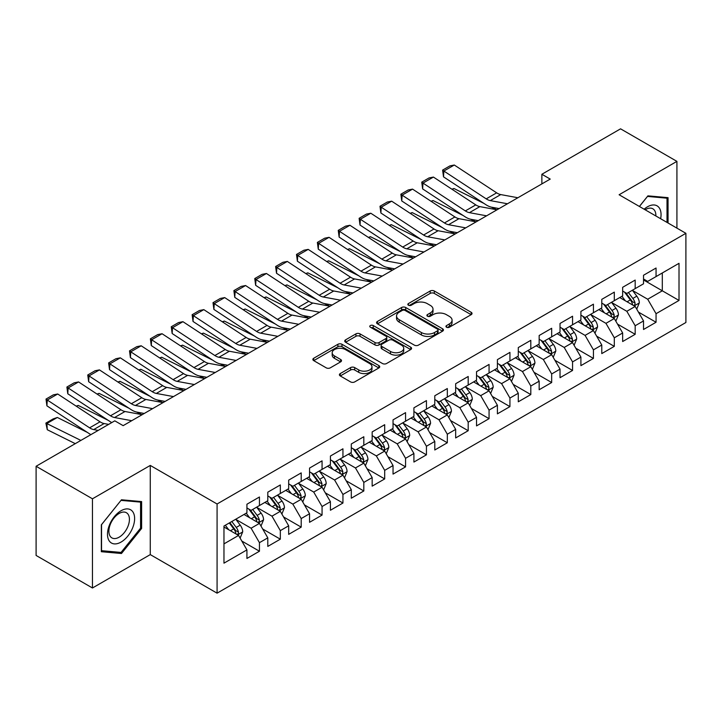 <?xml version="1.0" encoding="UTF-8"?>
<svg xmlns="http://www.w3.org/2000/svg" width="722" height="722" viewBox="0 0 722 722"><rect width="100%" height="100%" fill="white"/><g stroke="black" fill="none" stroke-linecap="round" stroke-linejoin="round"><path stroke-width="1.08" d="M446.539 327.228A2.031 1.173 0 0 0 449.409 327.228L471.177 314.666A2.897 1.67 0 0 0 472.026 313.474A2.897 1.67 0 0 0 471.177 312.292L434.292 291.002A2.897 1.67 0 0 0 430.195 291.002L408.426 303.574A2.031 1.173 0 0 0 407.831 304.404A2.031 1.173 0 0 0 408.426 305.225A2.031 1.173 0 0 0 411.296 305.225L414.112 303.601A9.269 5.352 0 0 1 427.225 303.601L430.303 305.379A9.269 5.352 0 0 1 433.01 309.16A9.269 5.352 0 0 1 430.303 312.951L427.478 314.575A2.031 1.173 0 0 0 426.892 315.397A2.031 1.173 0 0 0 427.478 316.227A2.031 1.173 0 0 0 430.348 316.227L433.164 314.602A9.269 5.352 0 0 1 446.277 314.602L449.355 316.38A9.269 5.352 0 0 1 452.071 320.162A9.269 5.352 0 0 1 449.355 323.943L446.539 325.577A2.031 1.173 0 0 0 445.943 326.398A2.031 1.173 0 0 0 446.539 327.228L446.539 325.577M340.252 373.572A2.897 1.67 0 0 0 339.403 374.754A2.897 1.67 0 0 0 340.252 375.936L350.594 381.911A2.897 1.67 0 0 0 354.692 381.911L378.87 367.949A2.897 1.67 0 0 0 379.718 366.767A2.897 1.67 0 0 0 378.87 365.585L341.993 344.295A2.897 1.67 0 0 0 337.896 344.295L313.718 358.256A2.897 1.67 0 0 0 312.87 359.439A2.897 1.67 0 0 0 313.718 360.621L326.218 367.832A2.897 1.67 0 0 0 330.315 367.832L340.658 361.857A2.897 1.67 0 0 0 341.506 360.675A2.897 1.67 0 0 0 340.658 359.493L334.457 355.919A7.752 4.476 0 0 1 332.192 352.751A7.752 4.476 0 0 1 336.975 348.618A7.752 4.476 0 0 1 345.423 349.583L369.7 363.608A7.752 4.476 0 0 1 371.974 366.767A7.752 4.476 0 0 1 367.191 370.9A7.752 4.476 0 0 1 358.744 369.935L354.692 367.597A2.897 1.67 0 0 0 350.594 367.597L340.252 373.572L340.252 375.936M92.461 498.803L92.461 587.988L150.275 554.604L150.275 465.428L92.461 498.803L36.1 466.268L114.798 420.836L123.146 425.655L550.218 179.083L541.87 174.264L541.87 183.902M150.275 465.428L217.078 503.992L685.9 233.314L685.9 322.499L217.078 593.168L217.078 503.992M676.92 228.134L676.92 161.367L619.106 194.75L685.9 233.314M676.92 161.367L620.568 128.832L541.87 174.264M414.32 345.125A2.897 1.67 0 0 0 418.417 345.125L442.595 331.163A2.897 1.67 0 0 0 443.443 329.981A2.897 1.67 0 0 0 442.595 328.799L405.71 307.509A2.897 1.67 0 0 0 401.613 307.509L377.435 321.461A2.897 1.67 0 0 0 376.586 322.644A2.897 1.67 0 0 0 377.435 323.826L414.32 345.125M371.18 327.671A2.031 1.173 0 0 1 373.238 327.95L373.238 325.541L410.728 347.192A2.897 1.67 0 0 1 411.585 348.374A2.897 1.67 0 0 1 410.728 349.556L386.559 363.518A2.897 1.67 0 0 1 382.461 363.518L345.576 342.228L345.576 339.854A2.897 1.67 0 0 0 344.728 341.037A2.897 1.67 0 0 0 345.576 342.228M345.576 339.854L355.928 333.88A2.897 1.67 0 0 1 360.025 333.88L374.98 342.517A2.897 1.67 0 0 0 379.077 342.517L385.936 338.555A2.897 1.67 0 0 0 386.793 337.373A2.897 1.67 0 0 0 385.936 336.19L370.368 327.201A2.031 1.173 0 0 1 369.772 326.371A2.031 1.173 0 0 1 371.027 325.288A2.031 1.173 0 0 1 373.238 325.541M643.528 279.955L662.309 290.804L662.309 272.961L679.014 263.322L656.054 276.58L656.054 268.024L643.528 275.253L643.528 283.809L635.179 288.629L635.179 280.073L622.653 287.302L622.653 295.867L614.305 300.686L614.305 292.13L601.778 299.359L601.778 307.915L593.43 312.734L593.43 304.179L580.903 311.408L580.903 319.963L572.555 324.783L572.555 316.227L560.028 323.456L560.028 332.021L551.68 336.84L551.68 328.284L539.154 335.513L539.154 344.069L530.805 348.888L530.805 340.333L518.288 347.562L518.288 356.117L509.931 360.937L509.931 352.381L497.413 359.61L497.413 368.166L489.065 372.994L489.065 364.439L476.538 371.668L476.538 380.223L468.19 385.043L468.19 376.487L455.663 383.716L455.663 392.272L447.315 397.091L447.315 388.535L434.788 395.764L434.788 404.32L426.44 409.148L426.44 400.593L413.914 407.822L413.914 416.377L405.565 421.197L405.565 412.641L393.039 419.87L393.039 428.426L384.691 433.245L384.691 424.689L372.164 431.918L372.164 440.474L363.816 445.303L363.816 436.747L351.298 443.976L351.298 452.532L342.941 457.351L342.941 448.795L330.423 456.024L330.423 464.58L322.066 469.399L322.066 460.844L309.548 468.073L309.548 476.628L301.2 481.457L301.2 472.892L288.674 480.13L288.674 488.686L280.326 493.505L280.326 484.949L267.799 492.178L267.799 500.734L259.451 505.553L259.451 496.998L246.924 504.227L246.924 512.782L223.964 526.04L223.964 563.16L246.924 549.902L238.576 535.444L223.964 527.006M679.014 263.322L679.014 300.442L656.054 313.7L647.697 299.233L632.571 290.497M638.41 312.075L656.054 322.256L656.054 313.7M656.054 322.256L643.528 329.485L643.528 320.929L635.179 325.748L626.831 311.29L611.696 302.554M617.536 324.124L635.179 334.304L635.179 325.748M635.179 334.304L622.653 341.533L622.653 332.977L614.305 337.806L605.957 323.339L590.822 314.602M596.661 336.172L614.305 346.361L614.305 337.806M614.305 346.361L601.778 353.59L601.778 345.035L593.43 349.854L585.082 335.387L569.947 326.651M575.795 348.23L593.43 358.41L593.43 349.854M593.43 358.41L580.903 365.639L580.903 357.083L572.555 361.902L564.207 347.444L549.072 338.708M554.92 360.278L572.555 370.458L572.555 361.902M572.555 370.458L560.028 377.687L560.028 369.132L551.68 373.96L543.332 359.493L528.197 350.757M534.045 372.326L551.68 382.516L551.68 373.96M551.68 382.516L539.154 389.745L539.154 381.189L530.805 386.008L522.457 371.541L507.322 362.805M513.171 384.384L530.805 394.564L530.805 386.008M530.805 394.564L518.288 401.793L518.288 393.237L509.931 398.057L501.582 383.599L486.447 374.862M492.296 396.432L509.931 406.612L509.931 398.057M509.931 406.612L497.413 413.841L497.413 405.286L489.065 410.105L480.708 395.647L465.582 386.911M471.421 408.481L489.065 418.67L489.065 410.105M489.065 418.67L476.538 425.899L476.538 417.343L468.19 422.162L459.833 407.695L444.707 398.959M450.546 420.538L468.19 430.718L468.19 422.162M468.19 430.718L455.663 437.947L455.663 429.391L447.315 434.211L438.967 419.753L423.832 411.017M429.671 432.586L447.315 442.767L447.315 434.211M447.315 442.767L434.788 449.996L434.788 441.44L426.44 446.259L418.092 431.801L402.957 423.065M408.805 444.635L426.44 454.824L426.44 446.259M426.44 454.824L413.914 462.053L413.914 453.497L405.565 458.317L397.217 443.849L382.082 435.113M387.931 456.692L405.565 466.872L405.565 458.317M405.565 466.872L393.039 474.101L393.039 465.546L384.691 470.365L376.342 455.907L361.208 447.171M367.056 468.74L384.691 478.921L384.691 470.365M384.691 478.921L372.164 486.15L372.164 477.594L363.816 482.413L355.468 467.955L340.333 459.219M346.181 480.789L363.816 490.978L363.816 482.413M363.816 490.978L351.298 498.207L351.298 489.651L342.941 494.471L334.593 480.004L319.458 471.267M325.306 492.846L342.941 503.026L342.941 494.471M342.941 503.026L330.423 510.255L330.423 501.7L322.066 506.519L313.718 492.061L298.583 483.325M304.431 504.895L322.066 515.075L322.066 506.519M322.066 515.075L309.548 522.304L309.548 513.748L301.2 518.567L292.843 504.109L277.717 495.373M283.556 516.943L301.2 527.132L301.2 518.567M301.2 527.132L288.674 534.361L288.674 525.806L280.326 530.625L271.977 516.158L256.842 507.422M262.682 529L280.326 539.181L280.326 530.625M280.326 539.181L267.799 546.41L267.799 537.854L259.451 542.673L251.103 528.215L235.968 519.479M241.807 541.049L259.451 551.229L259.451 542.673M259.451 551.229L246.924 558.458L246.924 549.902M246.924 507.963L251.103 510.373L259.451 505.553M223.964 543.883L238.576 535.444M267.799 495.915L271.977 498.324L280.326 493.505M251.103 528.215L259.451 523.396L244 514.47M267.799 537.854L259.451 523.396M288.674 483.866L292.843 486.276L301.2 481.457M271.977 516.158L280.326 511.338L264.875 502.422M288.674 525.806L280.326 511.338M309.548 471.809L313.718 474.219L322.066 469.399M292.843 504.109L301.2 499.29L285.75 490.373M309.548 513.748L301.2 499.29M330.423 459.761L334.593 462.17L342.941 457.351M313.718 492.061L322.066 487.242L306.624 478.316M330.423 501.7L322.066 487.242M351.298 447.712L355.468 450.122L363.816 445.303M334.593 480.004L342.941 475.184L327.499 466.268M351.298 489.651L342.941 475.184M372.164 435.655L376.342 438.064L384.691 433.245M355.468 467.955L363.816 463.136L348.374 454.219M372.164 477.594L363.816 463.136M393.039 423.606L397.217 426.016L405.565 421.197M376.342 455.907L384.691 451.088L369.249 442.162M393.039 465.546L384.691 451.088M413.914 411.558L418.092 413.968L426.44 409.148M397.217 443.849L405.565 439.03L390.115 430.113M413.914 453.497L405.565 439.03M434.788 399.501L438.967 401.91L447.315 397.091M418.092 431.801L426.44 426.982L410.989 418.065M434.788 441.44L426.44 426.982M455.663 387.452L459.833 389.862L468.19 385.043M438.967 419.753L447.315 414.933L431.864 406.008M455.663 429.391L447.315 414.933M476.538 375.404L480.708 377.814L489.065 372.994M459.833 407.695L468.19 402.876L452.739 393.959M476.538 417.343L468.19 402.876M497.413 363.346L501.582 365.756L509.931 360.937M480.708 395.647L489.065 390.828L473.614 381.911M497.413 405.286L489.065 390.828M518.288 351.298L522.457 353.708L530.805 348.888M501.582 383.599L509.931 378.779L494.489 369.854M518.288 393.237L509.931 378.779M539.154 339.25L543.332 341.659L551.68 336.84M522.457 371.541L530.805 366.722L515.364 357.805M539.154 381.189L530.805 366.722M560.028 327.192L564.207 329.602L572.555 324.783M543.332 359.493L551.68 354.673L536.238 345.757M560.028 369.132L551.68 354.673M580.903 315.144L585.082 317.554L593.43 312.734M564.207 347.444L572.555 342.625L557.104 333.699M580.903 357.083L572.555 342.625M601.778 303.096L605.957 305.505L614.305 300.686M585.082 335.387L593.43 330.568L577.979 321.651M601.778 345.035L593.43 330.568M622.653 291.038L626.831 293.448L635.179 288.629M605.957 323.339L614.305 318.519L598.854 309.603M622.653 332.977L614.305 318.519M643.528 278.99L647.697 281.399L656.054 276.58M626.831 311.29L635.179 306.471L619.729 297.545M643.528 320.929L635.179 306.471M36.1 466.268L36.1 555.453L92.461 587.988M150.275 554.604L217.078 593.168M647.697 299.233L662.309 290.804L679.014 300.442M668.049 223.008L668.049 197.657L647.914 195.852L639.385 206.456M141.62 528.441L141.62 501.591L121.476 499.786L101.333 524.849L101.333 551.707L121.476 553.503L141.62 528.441L140.573 527.845M447.351 327.517L449.355 326.362A9.269 5.352 0 0 0 452.071 322.572L452.071 320.162M433.01 309.16L433.01 311.57A9.269 5.352 0 0 1 430.303 315.361L428.29 316.516M471.132 314.684L434.292 293.412A2.897 1.67 0 0 0 430.195 293.412L409.239 305.514M442.55 331.181L405.71 309.918A2.897 1.67 0 0 0 401.613 309.918L377.48 323.853M437.469 330.811A2.031 1.173 0 0 0 438.064 329.981A2.031 1.173 0 0 0 437.469 329.151L405.096 310.46A2.031 1.173 0 0 0 402.226 310.46L399.257 312.175A9.269 5.352 0 0 0 396.54 315.965A9.269 5.352 0 0 0 399.257 319.747L421.386 332.526A9.269 5.352 0 0 0 434.5 332.526L437.469 330.811L437.469 333.221A2.031 1.173 0 0 0 438.064 332.391L438.064 329.981M396.54 315.965L396.54 318.375A9.269 5.352 0 0 0 399.257 322.156L399.257 319.747M437.469 333.221L434.5 334.936A9.269 5.352 0 0 1 421.386 334.936L399.257 322.156M345.612 342.246L355.928 336.299L355.928 333.88M386.793 337.373L386.793 339.782A2.897 1.67 0 0 1 385.936 340.964L379.077 344.926A2.897 1.67 0 0 1 374.98 344.926L360.025 336.299A2.897 1.67 0 0 0 355.928 336.299M373.238 327.95L410.692 349.583M390.503 351.479A7.752 4.476 0 0 0 398.95 352.453A7.752 4.476 0 0 0 403.733 348.32A7.752 4.476 0 0 0 401.459 345.152L392.903 340.215A2.897 1.67 0 0 0 388.806 340.215L381.947 344.177A2.897 1.67 0 0 0 381.099 345.36A2.897 1.67 0 0 0 381.947 346.542L390.503 351.479L390.503 353.888A7.752 4.476 0 0 0 398.95 354.863A7.752 4.476 0 0 0 403.733 350.73L403.733 348.32M381.099 345.36L381.099 347.769A2.897 1.67 0 0 0 381.947 348.952L381.947 346.542M390.503 353.888L381.947 348.952M371.974 366.767L371.974 369.177A7.752 4.476 0 0 1 367.191 373.31A7.752 4.476 0 0 1 358.744 372.344L354.692 370.007A2.897 1.67 0 0 0 350.594 370.007L340.288 375.963M332.192 352.751L332.192 355.161A7.752 4.476 0 0 0 334.457 358.329L334.457 355.919M340.622 361.884L334.457 358.329M378.833 367.976L341.993 346.704A2.897 1.67 0 0 0 337.896 346.704L313.754 360.639M119.347 552.276L121.476 553.503M636.723 309.142L639.313 302.825A7.825 4.513 -120 0 0 636.813 296.164L632.382 290.244M451.891 189.2L453.948 188.496L484.047 203.478M491.474 207.178L496.294 209.579A22.138 12.779 60 0 1 496.556 209.705M625.315 300.776L621.94 296.273M620.369 297.915L619.981 297.401M633.699 305.614L634.918 304.531L635.089 303.159A7.825 4.513 -120 0 0 632.842 298.457L628.411 292.536M625.884 292.906L631.362 300.217A3.989 2.301 60 0 1 632.084 301.426L635.089 303.159M624.503 292.112L630.342 299.901A7.825 4.513 60 0 1 632.58 304.612L632.743 305.063M453.948 188.496L452.288 189.453M507.467 203.766L490.292 200.608A14.756 8.52 60 0 1 486.213 198.866L443.868 171.042L443.507 176.845L485.852 204.669A22.138 12.779 -120 0 0 491.98 207.277L499.11 208.595M517.9 197.747L500.734 194.579A14.756 8.52 60 0 1 496.655 192.837L454.3 165.022L443.868 171.042L442.613 170.103L449.923 165.889L454.3 165.022M443.507 176.845L442.613 170.103M615.848 321.191L618.438 314.882A7.825 4.513 -120 0 0 615.938 308.222L611.507 302.301M431.016 201.248L433.074 200.545L463.172 215.526M470.6 219.226L475.419 221.627A22.138 12.779 60 0 1 475.681 221.762M604.44 312.825L601.065 308.321M599.495 309.964L599.107 309.458M612.825 317.671L614.043 316.579L614.214 315.216A7.825 4.513 -120 0 0 611.976 310.505L607.536 304.585M605.009 304.955L610.487 312.265A3.989 2.301 60 0 1 611.209 313.474L614.214 315.216M603.628 304.161L609.467 311.958A7.825 4.513 60 0 1 611.705 316.66L611.868 317.111M433.074 200.545L431.413 201.51M594.973 333.248L597.563 326.931A7.825 4.513 -120 0 0 595.063 320.27L590.632 314.35M410.141 213.297L412.199 212.602L442.297 227.583M449.734 231.284L454.544 233.675A22.138 12.779 60 0 1 454.806 233.811M583.566 324.873L580.19 320.378M578.62 322.021L578.232 321.507M591.959 329.719L593.168 328.627L593.34 327.265A7.825 4.513 -120 0 0 591.101 322.563L586.661 316.642M584.134 317.012L589.612 324.322A3.989 2.301 60 0 1 590.334 325.532L593.34 327.265M582.753 316.218L588.592 324.007A7.825 4.513 60 0 1 590.831 328.709L590.993 329.16M412.199 212.602L410.538 213.559M486.592 215.824L469.417 212.656A14.756 8.52 60 0 1 465.338 210.914L422.993 183.099L422.632 188.902L464.977 216.717A22.138 12.779 -120 0 0 471.105 219.335L478.235 220.643M497.025 209.795L479.859 206.627A14.756 8.52 60 0 1 475.78 204.886L433.426 177.07L422.993 183.099L421.747 182.152L429.048 177.937L433.426 177.07M422.632 188.902L421.747 182.152M465.717 227.872L448.552 224.704A14.756 8.52 60 0 1 444.463 222.963L402.118 195.148L401.757 200.951L444.111 228.775A22.138 12.779 -120 0 0 450.23 231.383L457.36 232.701M476.15 221.844L458.984 218.685A14.756 8.52 60 0 1 454.905 216.943L412.56 189.119L402.118 195.148L400.872 194.209L408.174 189.985L412.56 189.119M401.757 200.951L400.872 194.209M660.639 218.73A19.187 11.083 120 0 0 659.24 207.855A19.187 11.083 120 0 0 644.15 209.209M655.856 215.968A14.53 8.384 120 0 0 654.484 210.301A14.53 8.384 120 0 0 652.85 208.793A14.53 8.384 120 0 0 645.134 209.786M647.453 196.42L667.011 198.189L667.011 222.412M665.72 197.44L667.011 198.189M639.421 206.483L647.49 196.447M109.302 541.022A19.187 11.083 120 0 0 127.839 536.058A19.187 11.083 120 0 0 132.803 511.79A19.187 11.083 120 0 0 114.275 516.753A19.187 11.083 120 0 0 109.302 541.022M110.258 536.374A14.53 8.384 120 0 0 111.892 537.89A14.53 8.384 120 0 0 125.411 531.103A14.53 8.384 120 0 0 128.047 514.235A14.53 8.384 120 0 0 126.413 512.728A14.53 8.384 120 0 0 112.903 519.506A14.53 8.384 120 0 0 110.258 536.374M121.052 500.382L140.573 502.124L140.573 528.152L121.052 552.429L101.54 550.687L101.54 524.659L121.016 500.355M139.283 501.375L140.573 502.124M574.098 345.296L576.688 338.979A7.825 4.513 -120 0 0 574.189 332.319L569.757 326.398M389.266 225.354L391.324 224.65L421.422 239.632M428.859 243.332L433.669 245.733A22.138 12.779 60 0 1 433.931 245.859M562.691 336.93L559.324 332.427M557.745 334.069L557.357 333.555M571.084 341.768L572.293 340.685L572.465 339.313A7.825 4.513 -120 0 0 570.227 334.611L565.795 328.69M563.259 329.061L568.737 336.371A3.989 2.301 60 0 1 569.459 337.58L572.465 339.313M561.887 328.266L567.718 336.055A7.825 4.513 60 0 1 569.956 340.766L570.118 341.217M391.324 224.65L389.663 225.607M553.223 357.345L555.814 351.036A7.825 4.513 -120 0 0 553.314 344.376L548.882 338.456M368.4 237.403L370.449 236.699L400.548 251.68M407.984 255.38L412.794 257.781A22.138 12.779 60 0 1 413.056 257.916M541.816 348.979L538.45 344.475M536.87 346.118L536.482 345.612M550.209 353.825L551.418 352.733L551.59 351.37A7.825 4.513 -120 0 0 549.352 346.659L544.92 340.739M542.384 341.109L547.863 348.419A3.989 2.301 60 0 1 548.585 349.628L551.59 351.37M541.013 340.315L546.843 348.112A7.825 4.513 60 0 1 549.09 352.814L549.243 353.266M370.449 236.699L368.789 237.664M444.842 239.921L427.677 236.762A14.756 8.52 60 0 1 423.588 235.02L381.243 207.196L380.882 212.999L423.236 240.823A22.138 12.779 -120 0 0 429.355 243.431L436.485 244.749M455.284 233.901L438.11 230.733A14.756 8.52 60 0 1 434.03 228.991L391.685 201.176L381.243 207.196L379.998 206.257L387.299 202.043L391.685 201.176M380.882 212.999L379.998 206.257M423.967 251.978L406.802 248.81A14.756 8.52 60 0 1 402.723 247.068L360.368 219.253L360.016 225.056L402.362 252.871A22.138 12.779 -120 0 0 408.481 255.489L415.61 256.797M434.409 245.949L417.235 242.782A14.756 8.52 60 0 1 413.155 241.04L370.81 213.225L360.368 219.253L359.123 218.306L366.424 214.091L370.81 213.225M360.016 225.056L359.123 218.306M532.349 369.402L534.939 363.085A7.825 4.513 -120 0 0 532.448 356.424L528.008 350.504M347.526 249.451L349.574 248.756L379.673 263.738M387.109 267.438L391.92 269.829A22.138 12.779 60 0 1 392.181 269.965M520.941 361.027L517.575 356.533M515.995 358.175L515.616 357.661M529.334 365.873L530.544 364.781L530.715 363.419A7.825 4.513 -120 0 0 528.477 358.717L524.046 352.796M521.51 353.166L526.988 360.477A3.989 2.301 60 0 1 527.71 361.686L530.715 363.419M520.138 352.372L525.977 360.161A7.825 4.513 60 0 1 528.215 364.863L528.369 365.314M349.574 248.756L347.914 249.713M403.093 264.026L385.927 260.859A14.756 8.52 60 0 1 381.848 259.117L339.493 231.302L339.141 237.105L381.487 264.929A22.138 12.779 -120 0 0 387.606 267.537L394.735 268.855M413.535 257.998L396.36 254.839A14.756 8.52 60 0 1 392.281 253.097L349.935 225.273L339.493 231.302L338.248 230.363L345.558 226.139L349.935 225.273M339.141 237.105L338.248 230.363M511.483 381.451L514.064 375.133A7.825 4.513 -120 0 0 511.573 368.473L507.133 362.552M326.651 261.508L328.7 260.804L358.798 275.786M366.235 279.486L371.045 281.887A22.138 12.779 60 0 1 371.307 282.013M500.066 373.084L496.7 368.581M495.121 370.224L494.741 369.709M508.459 377.922L509.669 376.83L509.84 375.467A7.825 4.513 -120 0 0 507.602 370.765L503.171 364.845M500.635 365.215L506.113 372.525A3.989 2.301 60 0 1 506.844 373.734L509.84 375.467M499.263 364.42L505.102 372.209A7.825 4.513 60 0 1 507.34 376.92L507.494 377.371M328.7 260.804L327.039 261.761M382.218 276.075L365.052 272.916A14.756 8.52 60 0 1 360.973 271.174L318.628 243.35L318.267 249.153L360.612 276.977A22.138 12.779 -120 0 0 366.731 279.585L373.861 280.903M392.66 270.055L375.485 266.887A14.756 8.52 60 0 1 371.406 265.145L329.061 237.33L318.628 243.35L317.373 242.412L324.683 238.197L329.061 237.33M318.267 249.153L317.373 242.412M490.608 393.499L493.189 387.191A7.825 4.513 -120 0 0 490.698 380.53L486.258 374.61M305.776 273.557L307.825 272.853L337.923 287.834M345.36 291.535L350.179 293.935A22.138 12.779 60 0 1 350.441 294.071M479.191 385.133L475.825 380.629M474.246 382.272L473.867 381.767M487.585 389.979L488.794 388.887L488.965 387.524A7.825 4.513 -120 0 0 486.727 382.813L482.296 376.893M479.769 377.263L485.238 384.573A3.989 2.301 60 0 1 485.969 385.783L488.965 387.524M478.388 376.469L484.227 384.257A7.825 4.513 60 0 1 486.466 388.968L486.619 389.42M307.825 272.853L306.164 273.818M469.733 405.556L472.314 399.239A7.825 4.513 -120 0 0 469.823 392.578L465.392 386.658M284.901 285.605L286.95 284.91L317.057 299.892M324.485 303.592L329.304 305.984A22.138 12.779 60 0 1 329.566 306.119M458.326 397.181L454.95 392.687M453.371 394.329L452.992 393.815M466.71 402.028L467.928 400.936L468.1 399.573A7.825 4.513 -120 0 0 465.852 394.871L461.421 388.95M458.894 389.32L464.372 396.631A3.989 2.301 60 0 1 465.094 397.84L468.1 399.573M457.513 388.526L463.353 396.315A7.825 4.513 60 0 1 465.591 401.017L465.753 401.468M286.95 284.91L285.289 285.867M448.858 417.605L451.449 411.287A7.825 4.513 -120 0 0 448.949 404.627L444.517 398.706M264.026 297.663L266.084 296.959L296.182 311.94M303.61 315.64L308.429 318.041A22.138 12.779 60 0 1 308.691 318.167M437.451 409.239L434.075 404.735M432.505 406.378L432.117 405.863M445.835 414.076L447.053 412.984L447.225 411.621A7.825 4.513 -120 0 0 444.987 406.919L440.546 400.999M438.019 401.369L443.498 408.679A3.989 2.301 60 0 1 444.22 409.888L447.225 411.621M436.639 400.575L442.478 408.363A7.825 4.513 60 0 1 444.716 413.065L444.878 413.525M266.084 296.959L264.423 297.915M427.984 429.653L430.574 423.345A7.825 4.513 -120 0 0 428.074 416.684L423.643 410.764M243.152 309.711L245.209 309.007L275.308 323.988M282.744 327.689L287.555 330.089A22.138 12.779 60 0 1 287.816 330.225M416.576 421.287L413.201 416.784M411.63 418.426L411.242 417.921M424.969 426.133L426.179 425.041L426.35 423.679A7.825 4.513 -120 0 0 424.112 418.968L419.672 413.047M417.145 413.417L422.623 420.727A3.989 2.301 60 0 1 423.345 421.937L426.35 423.679M415.764 412.623L421.603 420.412A7.825 4.513 60 0 1 423.841 425.123L424.004 425.574M245.209 309.007L243.549 309.973M407.109 441.711L409.699 435.393A7.825 4.513 -120 0 0 407.199 428.733L402.768 422.812M222.277 321.759L224.334 321.064L254.433 336.046M261.869 339.746L266.68 342.138A22.138 12.779 60 0 1 266.941 342.273M395.701 433.335L392.326 428.841M390.755 430.483L390.367 429.969M404.094 438.182L405.304 437.09L405.475 435.727A7.825 4.513 -120 0 0 403.237 431.025L398.797 425.105M396.27 425.475L401.748 432.785A3.989 2.301 60 0 1 402.47 433.994L405.475 435.727M394.898 424.68L400.728 432.469A7.825 4.513 60 0 1 402.966 437.171L403.129 437.622M224.334 321.064L222.674 322.021M386.234 453.759L388.824 447.441A7.825 4.513 -120 0 0 386.324 440.781L381.893 434.861M201.402 333.817L203.46 333.113L233.558 348.094M240.995 351.794L245.805 354.195A22.138 12.779 60 0 1 246.067 354.322M374.826 445.393L371.46 440.889M369.881 442.532L369.493 442.017M383.22 450.23L384.429 449.138L384.6 447.775A7.825 4.513 -120 0 0 382.362 443.073L377.931 437.153M375.395 437.523L380.873 444.833A3.989 2.301 60 0 1 381.595 446.043L384.6 447.775M374.023 436.729L379.853 444.517A7.825 4.513 60 0 1 382.091 449.219L382.254 449.68M203.46 333.113L201.799 334.069M365.359 465.807L367.949 459.499A7.825 4.513 -120 0 0 365.449 452.838L361.018 446.918M180.536 345.865L182.585 345.161L212.683 360.143M220.12 363.843L224.93 366.244A22.138 12.779 60 0 1 225.192 366.379M353.951 457.441L350.585 452.938M349.006 454.58L348.627 454.075M362.345 462.288L363.554 461.196L363.726 459.833A7.825 4.513 -120 0 0 361.487 455.122L357.056 449.201M354.52 449.571L359.998 456.882A3.989 2.301 60 0 1 360.72 458.091L363.726 459.833M353.148 448.777L358.978 456.566A7.825 4.513 60 0 1 361.226 461.277L361.379 461.728M182.585 345.161L180.924 346.127M344.493 477.865L347.074 471.547A7.825 4.513 -120 0 0 344.584 464.887L340.143 458.966M159.661 357.913L161.71 357.219L191.808 372.2M199.245 375.9L204.055 378.292A22.138 12.779 60 0 1 204.317 378.427M333.077 469.49L329.71 464.995M328.131 466.638L327.752 466.123M341.47 474.336L342.679 473.244L342.851 471.881A7.825 4.513 -120 0 0 340.613 467.179L336.181 461.259M333.645 461.629L339.123 468.939A3.989 2.301 60 0 1 339.845 470.148L342.851 471.881M332.273 460.835L338.113 468.623A7.825 4.513 60 0 1 340.351 473.325L340.504 473.776M161.71 357.219L160.049 358.175M323.618 489.913L326.2 483.596A7.825 4.513 -120 0 0 323.709 476.935L319.268 471.015M138.786 369.971L140.835 369.267L170.934 384.248M178.37 387.949L183.189 390.34A22.138 12.779 60 0 1 183.451 390.476M312.202 481.547L308.835 477.043M307.256 478.686L306.877 478.172M320.595 486.384L321.804 485.292L321.976 483.93A7.825 4.513 -120 0 0 319.738 479.227L315.306 473.307M312.77 473.677L318.249 480.987A3.989 2.301 60 0 1 318.98 482.197L321.976 483.93M311.399 472.883L317.238 480.671A7.825 4.513 60 0 1 319.476 485.374L319.629 485.834M140.835 369.267L139.175 370.224M361.352 288.132L344.177 284.964A14.756 8.52 60 0 1 340.098 283.223L297.753 255.407L297.392 261.211L339.737 289.026A22.138 12.779 -120 0 0 345.856 291.643L352.995 292.952M371.785 282.103L354.619 278.936A14.756 8.52 60 0 1 350.531 277.194L308.186 249.379L297.753 255.407L296.498 254.46L303.809 250.245L308.186 249.379M297.392 261.211L296.498 254.46M340.477 300.181L323.303 297.013A14.756 8.52 60 0 1 319.223 295.271L276.878 267.456L276.517 273.259L318.862 301.083A22.138 12.779 -120 0 0 324.99 303.691L332.12 305.009M350.91 294.152L333.745 290.993A14.756 8.52 60 0 1 329.656 289.251L287.311 261.427L276.878 267.456L275.623 266.517L282.934 262.294L287.311 261.427M276.517 273.259L275.623 266.517M319.602 312.229L302.428 309.07A14.756 8.52 60 0 1 298.348 307.328L256.003 279.504L255.642 285.307L297.987 313.131A22.138 12.779 -120 0 0 304.115 315.74L311.245 317.057M330.035 306.209L312.87 303.041A14.756 8.52 60 0 1 308.79 301.3L266.436 273.485L256.003 279.504L254.758 278.566L262.059 274.351L266.436 273.485M255.642 285.307L254.758 278.566M298.727 324.286L281.553 321.119A14.756 8.52 60 0 1 277.474 319.377L235.128 291.562L234.767 297.365L277.113 325.18A22.138 12.779 -120 0 0 283.241 327.797L290.37 329.106M309.16 318.258L291.995 315.09A14.756 8.52 60 0 1 287.916 313.348L245.57 285.533L235.128 291.562L233.883 290.614L241.184 286.399L245.57 285.533M234.767 297.365L233.883 290.614M277.853 336.335L260.687 333.167A14.756 8.52 60 0 1 256.599 331.425L214.254 303.61L213.892 309.413L256.247 337.237A22.138 12.779 -120 0 0 262.366 339.845L269.496 341.163M288.295 330.306L271.12 327.147A14.756 8.52 60 0 1 267.041 325.405L224.695 297.581L214.254 303.61L213.008 302.671L220.309 298.448L224.695 297.581M213.892 309.413L213.008 302.671M256.978 348.383L239.812 345.224A14.756 8.52 60 0 1 235.724 343.482L193.379 315.658L193.027 321.461L235.372 349.286A22.138 12.779 -120 0 0 241.491 351.894L248.621 353.211M267.42 342.363L250.245 339.196A14.756 8.52 60 0 1 246.166 337.454L203.821 309.63L193.379 315.658L192.133 314.72L199.434 310.505L203.821 309.63M193.027 321.461L192.133 314.72M236.103 360.44L218.937 357.273A14.756 8.52 60 0 1 214.858 355.531L172.504 327.707L172.152 333.519L214.497 361.334A22.138 12.779 -120 0 0 220.616 363.951L227.746 365.26M246.545 354.412L229.37 351.244A14.756 8.52 60 0 1 225.291 349.502L182.946 321.687L172.504 327.707L171.258 326.768L178.569 322.553L182.946 321.687M172.152 333.519L171.258 326.768M215.228 372.489L198.063 369.321A14.756 8.52 60 0 1 193.983 367.579L151.638 339.764L151.277 345.567L193.622 373.391A22.138 12.779 -120 0 0 199.741 376L206.871 377.317M225.67 366.46L208.496 363.301A14.756 8.52 60 0 1 204.416 361.56L162.071 333.735L151.638 339.764L150.384 338.826L157.694 334.602L162.071 333.735M151.277 345.567L150.384 338.826M194.362 384.537L177.188 381.378A14.756 8.52 60 0 1 173.109 379.637L130.763 351.813L130.402 357.616L172.748 385.44A22.138 12.779 -120 0 0 178.866 388.048L185.996 389.366M204.795 378.518L187.63 375.35A14.756 8.52 60 0 1 183.541 373.608L141.196 345.784L130.763 351.813L129.509 350.874L136.819 346.659L141.196 345.784M130.402 357.616L129.509 350.874M302.744 501.961L305.325 495.653A7.825 4.513 -120 0 0 302.834 488.993L298.403 483.072M117.912 382.019L119.96 381.315L150.059 396.297M157.495 399.997L162.315 402.398A22.138 12.779 60 0 1 162.576 402.533M291.336 493.595L287.961 489.092M286.381 490.734L286.002 490.229M299.72 498.442L300.939 497.35L301.11 495.987A7.825 4.513 -120 0 0 298.863 491.276L294.432 485.355M291.905 485.726L297.374 493.036A3.989 2.301 60 0 1 298.105 494.245L301.11 495.987M290.524 484.931L296.363 492.72A7.825 4.513 60 0 1 298.601 497.431L298.755 497.882M119.96 381.315L118.3 382.281M173.488 396.595L156.313 393.427A14.756 8.52 60 0 1 152.234 391.685L109.888 363.861L109.527 369.673L151.873 397.488A22.138 12.779 -120 0 0 158.001 400.105L165.13 401.414M183.92 390.566L166.755 387.398A14.756 8.52 60 0 1 162.667 385.656L120.321 357.841L109.888 363.861L108.634 362.922L115.944 358.708L120.321 357.841M109.527 369.673L108.634 362.922M281.869 514.019L284.459 507.701A7.825 4.513 -120 0 0 281.959 501.041L277.528 495.121M97.037 394.068L99.094 393.373L129.193 408.354M136.62 412.054L141.44 414.446A22.138 12.779 60 0 1 141.702 414.581M270.461 505.644L267.086 501.149M265.515 502.792L265.127 502.277M278.845 510.49L280.064 509.398L280.235 508.035A7.825 4.513 -120 0 0 277.997 503.333L273.557 497.413M271.03 497.783L276.508 505.093A3.989 2.301 60 0 1 277.23 506.303L280.235 508.035M269.649 496.989L275.488 504.777A7.825 4.513 60 0 1 277.726 509.479L277.889 509.931M99.094 393.373L97.434 394.329M152.613 408.643L135.438 405.475A14.756 8.52 60 0 1 131.359 403.733L89.014 375.918L88.653 381.721L130.998 409.545A22.138 12.779 -120 0 0 137.126 412.154L144.256 413.471M163.046 402.614L145.88 399.456A14.756 8.52 60 0 1 141.801 397.714L99.446 369.89L89.014 375.918L87.759 374.98L95.069 370.756L99.446 369.89M88.653 381.721L87.759 374.98M260.994 526.067L263.584 519.75A7.825 4.513 -120 0 0 261.084 513.089L256.653 507.169M76.162 406.125L78.22 405.421L108.318 420.403M249.586 517.701L246.211 513.198M244.641 514.84L244.253 514.326M257.971 522.538L259.189 521.446L259.36 520.084A7.825 4.513 -120 0 0 257.122 515.382L252.682 509.461M250.155 509.831L255.633 517.142A3.989 2.301 60 0 1 256.355 518.351L259.36 520.084M248.774 509.037L254.613 516.826A7.825 4.513 60 0 1 256.851 521.528L257.014 521.988M78.22 405.421L76.559 406.378M131.738 420.691L114.563 417.533A14.756 8.52 60 0 1 110.484 415.791L68.139 387.967L67.778 393.77L110.123 421.594A22.138 12.779 -120 0 0 111.775 422.578M122.686 425.393L123.381 425.52M142.171 414.672L125.005 411.504A14.756 8.52 60 0 1 120.926 409.762L78.572 381.938L68.139 387.967L66.893 387.028L74.195 382.813L78.572 381.938M67.778 393.77L66.893 387.028M240.119 538.116L242.709 531.807A7.825 4.513 -120 0 0 240.209 525.147L235.778 519.226M57.345 417.469L46.903 423.498L47.264 429.716L45.874 423.11L53.175 418.895L57.345 417.469L87.443 432.451M228.712 529.749L225.336 525.246M45.874 423.11L80.882 440.411M75.269 443.651L47.264 429.716M237.105 534.596L238.314 533.504L238.486 532.141A7.825 4.513 -120 0 0 236.247 527.43L231.807 521.51M229.849 522.647L234.758 529.19A3.989 2.301 60 0 1 235.48 530.399L238.486 532.141M229.307 522.963L233.738 528.874A7.825 4.513 60 0 1 235.977 533.585L236.139 534.036M98.201 430.411L93.698 429.581A14.756 8.52 60 0 1 89.609 427.839L47.264 400.015L46.903 405.827L89.257 433.642A22.138 12.779 -120 0 0 90.9 434.626M108.643 424.383L104.13 423.552A14.756 8.52 60 0 1 100.051 421.81L57.706 393.995L47.264 400.015L46.018 399.076L53.32 394.862L57.706 393.995M46.903 405.827L46.018 399.076M449.355 326.362L449.355 323.943M427.478 316.227L427.478 314.575M430.303 315.361L430.303 312.951M408.426 305.225L408.426 303.574M430.195 293.412L430.195 291.002M434.292 293.412L434.292 291.002M471.177 314.666L471.177 312.292M377.435 323.826L377.435 321.461M401.613 309.918L401.613 307.509M405.71 309.918L405.71 307.509M442.595 331.163L442.595 328.799M421.386 334.936L421.386 332.526M434.5 334.936L434.5 332.526M360.025 336.299L360.025 333.88M374.98 344.926L374.98 342.517M379.077 344.926L379.077 342.517M385.936 340.964L385.936 338.555M410.728 349.556L410.728 347.192M350.594 370.007L350.594 367.597M354.692 370.007L354.692 367.597M358.744 372.344L358.744 369.935M340.658 361.857L340.658 359.493M313.718 360.621L313.718 358.256M337.896 346.704L337.896 344.295M341.993 346.704L341.993 344.295M378.87 367.949L378.87 365.585M634.196 305.902L639.259 302.978M632.842 298.457L636.813 296.164M627.075 301.787L630.342 299.901M490.292 200.608L500.734 194.579M486.213 198.866L496.655 192.837M613.321 317.951L618.384 315.027M611.976 310.505L615.938 308.222M606.2 313.844L609.467 311.958M592.446 330.008L597.509 327.084M591.101 322.563L595.063 320.27M585.325 325.893L588.592 324.007M469.417 212.656L479.859 206.627M465.338 210.914L475.78 204.886M448.552 224.704L458.984 218.685M444.463 222.963L454.905 216.943M571.571 342.057L576.634 339.132M570.227 334.611L574.189 332.319M564.451 337.941L567.718 336.055M550.696 354.105L555.759 351.181M549.352 346.659L553.314 344.376M543.576 349.999L546.843 348.112M427.677 236.762L438.11 230.733M423.588 235.02L434.03 228.991M406.802 248.81L417.235 242.782M402.723 247.068L413.155 241.04M529.831 366.162L534.885 363.238M528.477 358.717L532.448 356.424M522.701 362.047L525.977 360.161M385.927 260.859L396.36 254.839M381.848 259.117L392.281 253.097M508.956 378.211L514.019 375.287M507.602 370.765L511.573 368.473M501.835 374.095L505.102 372.209M365.052 272.916L375.485 266.887M360.973 271.174L371.406 265.145M488.081 390.259L493.144 387.335M486.727 382.813L490.698 380.53M480.96 386.153L484.227 384.257M467.206 402.316L472.269 399.392M465.852 394.871L469.823 392.578M460.085 398.201L463.353 396.315M446.331 414.365L451.394 411.441M444.987 406.919L448.949 404.627M439.211 410.249L442.478 408.363M425.457 426.413L430.52 423.489M424.112 418.968L428.074 416.684M418.336 422.307L421.603 420.412M404.582 438.471L409.645 435.546M403.237 431.025L407.199 428.733M397.461 434.355L400.728 432.469M383.707 450.519L388.77 447.595M382.362 443.073L386.324 440.781M376.586 446.404L379.853 444.517M362.841 462.567L367.895 459.643M361.487 455.122L365.449 452.838M355.711 458.461L358.978 456.566M341.966 474.625L347.029 471.701M340.613 467.179L344.584 464.887M334.837 470.509L338.113 468.623M321.091 486.673L326.154 483.749M319.738 479.227L323.709 476.935M313.971 482.558L317.238 480.671M344.177 284.964L354.619 278.936M340.098 283.223L350.531 277.194M323.303 297.013L333.745 290.993M319.223 295.271L329.656 289.251M302.428 309.07L312.87 303.041M298.348 307.328L308.79 301.3M281.553 321.119L291.995 315.09M277.474 319.377L287.916 313.348M260.687 333.167L271.12 327.147M256.599 331.425L267.041 325.405M239.812 345.224L250.245 339.196M235.724 343.482L246.166 337.454M218.937 357.273L229.37 351.244M214.858 355.531L225.291 349.502M198.063 369.321L208.496 363.301M193.983 367.579L204.416 361.56M177.188 381.378L187.63 375.35M173.109 379.637L183.541 373.608M300.217 498.721L305.28 495.797M298.863 491.276L302.834 488.993M293.096 494.615L296.363 492.72M156.313 393.427L166.755 387.398M152.234 391.685L162.667 385.656M279.342 510.779L284.405 507.855M277.997 503.333L281.959 501.041M272.221 506.663L275.488 504.777M135.438 405.475L145.88 399.456M131.359 403.733L141.801 397.714M258.467 522.827L263.53 519.903M257.122 515.382L261.084 513.089M251.346 518.712L254.613 516.826M114.563 417.533L125.005 411.504M110.484 415.791L120.926 409.762M237.592 534.876L242.655 531.952M236.247 527.43L240.209 525.147M230.471 530.769L233.738 528.874M93.698 429.581L104.13 423.552M89.609 427.839L100.051 421.81"/></g></svg>
